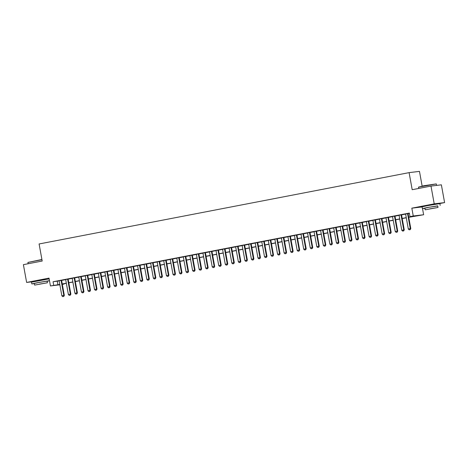 <?xml version="1.0" encoding="UTF-8"?>
<svg xmlns="http://www.w3.org/2000/svg" width="468" height="468" viewBox="0 0 468 468"><rect width="100%" height="100%" fill="white"/><g stroke="black" fill="none" stroke-linecap="round" stroke-linejoin="round"><path stroke-width="0.7" d="M45.168 279.355L35.492 281.116M435.761 204.054L426.091 205.815M64.034 283.76L64.087 284.053L62.326 284.392M48.619 278.94L49.152 278.84M422.142 186.077L419.474 171.382L409.096 172.633L39.096 243.968L42.196 261.033L23.4 264.654L26.629 282.432L33.76 281.572M409.096 172.633L412.197 189.704L430.993 186.077L441.371 184.825L444.6 202.603L434.222 203.855L411.834 208.172L413.256 215.994L423.634 214.742L408.745 217.31M439.218 203.638L444.6 202.603M422.522 208.629L423.634 214.742M430.993 186.077L434.222 203.855M61.583 280.309L59.126 280.782M68.123 279.045L65.66 279.519M74.658 277.787L72.201 278.261M81.198 276.529L78.735 277.003M87.732 275.266L85.275 275.74M94.273 274.008L91.81 274.482M100.807 272.745L98.35 273.218M107.347 271.487L104.885 271.961M113.882 270.223L111.425 270.697M120.422 268.965L117.959 269.439M126.957 267.702L124.5 268.182M133.497 266.444L131.034 266.918M140.031 265.186L137.574 265.66M146.566 263.923L144.109 264.397M153.106 262.665L150.643 263.139M159.641 261.401L157.184 261.875M166.181 260.144L163.718 260.618M172.715 258.88L170.258 259.36M179.256 257.622L176.793 258.096M185.79 256.365L183.333 256.838M192.33 255.101L189.868 255.575M198.865 253.843L196.408 254.317M205.405 252.58L202.942 253.053M211.94 251.322L209.483 251.796M218.48 250.058L216.017 250.538M225.014 248.8L222.557 249.274M231.555 247.543L229.092 248.017M238.089 246.279L235.632 246.753M244.624 245.021L242.167 245.495M251.164 243.758L248.701 244.232M257.698 242.5L255.241 242.974M264.239 241.236L261.776 241.71M270.773 239.979L268.316 240.453M277.313 238.721L274.851 239.195M283.848 237.457L281.391 237.931M290.388 236.2L287.925 236.673M296.923 234.936L294.466 235.41M303.463 233.678L301 234.152M309.997 232.415L307.54 232.888M316.538 231.157L314.075 231.631M323.072 229.899L320.615 230.373M329.607 228.636L327.15 229.109M336.147 227.378L333.69 227.852M342.681 226.114L340.224 226.588M349.222 224.856L346.759 225.33M355.756 223.593L353.299 224.067M362.296 222.335L359.834 222.809M368.831 221.077L366.374 221.551M375.371 219.814L372.908 220.288M381.906 218.556L379.449 219.03M388.446 217.292L385.983 217.766M394.98 216.035L392.523 216.508M401.521 214.771L399.058 215.245M408.722 217.17L414.192 216.117L409.986 216.625L409.342 213.069L53.065 281.754L59.143 280.882M61.606 280.408L65.684 279.624M68.141 279.15L72.218 278.361M74.681 277.887L78.759 277.103M81.216 276.629L85.293 275.845M87.75 275.371L91.827 274.581M94.29 274.108L98.368 273.324M100.825 272.85L104.902 272.06M107.365 271.586L111.442 270.802M113.899 270.329L117.977 269.539M120.44 269.065L124.517 268.281M126.974 267.807L131.052 267.023M133.515 266.549L137.592 265.76M140.049 265.286L144.126 264.502M146.589 264.028L150.667 263.238M153.124 262.764L157.201 261.981M159.664 261.507L163.741 260.717M166.198 260.243L170.276 259.459M172.739 258.985L176.816 258.201M179.273 257.728L183.351 256.938M185.808 256.464L189.885 255.68M192.348 255.206L196.425 254.416M198.882 253.943L202.96 253.159M205.423 252.685L209.5 251.895M211.957 251.421L216.035 250.637M218.497 250.164L222.575 249.38M225.032 248.906L229.109 248.116M231.572 247.642L235.65 246.858M238.107 246.384L242.184 245.595M244.647 245.121L248.724 244.337M251.181 243.863L255.259 243.073M257.722 242.599L261.799 241.816M264.256 241.342L268.334 240.558M270.791 240.078L274.874 239.294M277.331 238.82L281.408 238.036M283.865 237.563L287.943 236.773M290.406 236.299L294.483 235.515M296.94 235.041L301.018 234.252M303.48 233.778L307.558 232.994M310.015 232.52L314.092 231.736M316.555 231.256L320.633 230.472M323.09 229.999L327.167 229.215M329.63 228.741L333.707 227.951M336.164 227.477L340.242 226.693M342.705 226.219L346.782 225.43M349.239 224.956L353.317 224.172M355.779 223.698L359.857 222.914M362.314 222.435L366.391 221.651M368.848 221.177L372.926 220.393M375.389 219.919L379.466 219.129M381.923 218.655L386.001 217.872M388.463 217.398L392.541 216.608M394.998 216.134L399.075 215.35M401.538 214.876L405.616 214.087M408.073 213.613L409.395 213.361M408.055 213.513L405.598 213.987M59.857 284.801L50.445 285.942L49.023 278.115L26.629 282.432M50.445 285.942L59.793 284.439M53.065 281.754L53.709 285.31M409.986 216.625L413.256 215.994M62.308 284.269L64.087 284.053M406.288 217.784L402.205 218.568M399.748 219.042L395.671 219.825M393.214 220.299L389.136 221.089M386.673 221.563L382.596 222.347M380.139 222.821L376.061 223.61M373.599 224.084L369.521 224.868M367.064 225.342L362.987 226.132M360.524 226.606L356.446 227.389M353.989 227.863L349.912 228.647M347.449 229.121L343.372 229.911M340.915 230.385L336.837 231.169M334.374 231.642L330.297 232.432M327.84 232.906L323.762 233.69M321.3 234.164L317.222 234.954M314.765 235.427L310.688 236.211M308.231 236.685L304.153 237.469M301.69 237.943L297.613 238.733M295.156 239.206L291.078 239.99M288.616 240.464L284.538 241.254M282.081 241.728L278.004 242.512M275.541 242.986L271.463 243.775M269.006 244.249L264.929 245.033M262.466 245.507L258.389 246.291M255.932 246.765L251.854 247.554M249.391 248.028L245.314 248.812M242.857 249.286L238.779 250.076M236.317 250.55L232.239 251.334M229.782 251.807L225.705 252.597M223.242 253.071L219.164 253.855M216.707 254.329L212.63 255.113M210.173 255.592L206.095 256.376M203.633 256.85L199.555 257.634M197.098 258.108L193.021 258.898M190.558 259.371L186.48 260.155M184.023 260.629L179.946 261.419M177.483 261.893L173.406 262.677M170.949 263.151L166.871 263.934M164.408 264.414L160.331 265.198M157.874 265.672L153.796 266.456M151.334 266.93L147.256 267.719M144.799 268.193L140.722 268.977M138.259 269.451L134.181 270.241M131.724 270.715L127.647 271.498M125.184 271.972L121.107 272.756M118.65 273.236L114.572 274.02M112.115 274.494L108.038 275.278M105.575 275.751L101.497 276.541M99.04 277.015L94.963 277.799M92.5 278.273L88.423 279.063M85.966 279.536L81.888 280.32M79.425 280.794L75.348 281.584M72.891 282.058L68.814 282.842M66.351 283.315L62.273 284.099M62.25 283.965L66.327 283.181M68.79 282.707L72.868 281.917M75.325 281.443L79.402 280.66M81.859 280.186L85.936 279.396M88.399 278.922L92.477 278.138M94.934 277.664L99.011 276.88M101.474 276.401L105.552 275.617M108.009 275.143L112.086 274.359M114.549 273.885L118.626 273.096M121.083 272.622L125.161 271.838M127.624 271.364L131.701 270.574M134.158 270.1L138.236 269.316M140.698 268.843L144.776 268.059M147.233 267.579L151.31 266.795M153.773 266.321L157.851 265.537M160.308 265.063L164.385 264.274M166.842 263.8L170.925 263.016M173.382 262.542L177.46 261.752M179.917 261.279L183.994 260.495M186.457 260.021L190.534 259.231M192.991 258.757L197.069 257.973M199.532 257.499L203.609 256.716M206.066 256.242L210.144 255.452M212.607 254.978L216.684 254.194M219.141 253.72L223.218 252.931M225.681 252.457L229.759 251.673M232.216 251.199L236.293 250.409M238.756 249.935L242.833 249.151M245.29 248.678L249.368 247.894M251.831 247.42L255.908 246.63M258.365 246.156L262.443 245.372M264.9 244.899L268.977 244.109M271.44 243.635L275.517 242.851M277.974 242.377L282.052 241.587M284.515 241.114L288.592 240.33M291.049 239.856L295.127 239.072M297.589 238.598L301.667 237.808M304.124 237.334L308.201 236.551M310.664 236.077L314.742 235.287M317.199 234.813L321.276 234.029M323.739 233.555L327.816 232.766M330.273 232.292L334.351 231.508M336.814 231.034L340.891 230.25M343.348 229.776L347.426 228.987M349.888 228.513L353.966 227.729M356.423 227.255L360.5 226.465M362.957 225.991L367.035 225.207M369.498 224.734L373.575 223.944M376.032 223.47L380.11 222.686M382.572 222.212L386.65 221.428M389.107 220.954L393.184 220.165M395.647 219.691L399.725 218.907M402.182 218.433L406.259 217.643M57.272 281.245L57.915 284.801M411.834 208.172L422.101 206.932M409.196 229.823L410.26 229.624L409.196 229.823L408.33 229.022L405.586 213.94M407.546 213.56L410.29 228.641L410.793 228.583L410.26 229.624M408.049 213.466L410.793 228.583M408.33 229.022L410.29 228.641L410.179 229.636M418.509 187.136L423.938 185.726L436.287 183.906L418.509 187.136L418.743 188.44M437.732 205.99L427.793 207.423L422.411 208.617L424.926 208.319M440.195 205.382L439.867 203.609L427.471 205.645L422.089 206.838L422.411 208.617M425.196 209.799L424.897 208.161L428.776 207.306L437.703 205.838L438.001 207.47L425.196 209.799L438.001 207.47M429.969 208.833L435.726 207.886L429.969 208.833M41.95 259.699L27.91 262.437L41.915 259.494M47.133 281.291L49.497 280.741M49.485 280.671L37.2 282.725L31.812 283.918L34.334 283.62M49.163 278.893L31.491 282.14L31.812 283.918M34.603 285.1L34.304 283.468L38.183 282.608L47.104 281.139L47.403 282.771L34.603 285.1L47.403 282.771M39.376 284.135L45.127 283.187L39.376 284.135M27.91 262.437L28.144 263.741M402.661 231.087L403.726 230.888L402.661 231.087L401.79 230.279L399.052 215.198M401.012 214.818L403.749 229.905L404.258 229.841L403.726 230.888M401.509 214.724L404.258 229.841M401.79 230.279L403.749 229.905L403.638 230.894M396.121 232.344L397.186 232.146L396.121 232.344L395.255 231.543L392.512 216.462M394.471 216.081L397.215 231.163L397.718 231.104L397.186 232.146M394.974 215.982L397.718 231.104M395.255 231.543L397.215 231.163L397.104 232.157M389.587 233.608L390.651 233.409L389.587 233.608L388.715 232.801L385.977 217.719M387.937 217.339L390.681 232.421L391.184 232.362L390.651 233.409M388.434 217.246L391.184 232.362M388.715 232.801L390.681 232.421L390.564 233.415M383.046 234.866L384.111 234.667L383.046 234.866L382.18 234.064L379.437 218.977M381.402 218.603L384.14 233.684L384.643 233.62L384.111 234.667M381.9 218.503L384.643 233.62M382.18 234.064L384.14 233.684L384.029 234.679M376.512 236.129L377.577 235.925L376.512 236.129L375.64 235.322L372.902 220.241M374.862 219.861L377.606 234.942L378.109 234.883L377.577 235.925M375.359 219.767L378.109 234.883M375.64 235.322L377.606 234.942L377.489 235.936M369.972 237.387L371.036 237.188L369.972 237.387L369.106 236.58L366.362 221.499M368.328 221.124L371.065 236.205L371.569 236.141L371.036 237.188M368.825 221.025L371.569 236.141M369.106 236.58L371.065 236.205L370.954 237.2M363.437 238.645L364.502 238.446L363.437 238.645L362.565 237.843L359.828 222.762M361.787 222.382L364.531 237.463L365.034 237.405L364.502 238.446M362.285 222.288L365.034 237.405M362.565 237.843L364.531 237.463L364.42 238.458M356.897 239.909L357.961 239.71L356.897 239.909L356.031 239.101L353.287 224.02M355.253 223.645L357.991 238.727L358.494 238.662L357.961 239.71M355.75 223.546L358.494 238.662M356.031 239.101L357.991 238.727L357.88 239.715M350.362 241.166L351.427 240.967L350.362 241.166L349.491 240.365L346.753 225.284M348.713 224.903L351.456 239.985L351.959 239.926L351.427 240.967M349.21 224.81L351.959 239.926M349.491 240.365L351.456 239.985L351.345 240.979M343.822 242.43L344.887 242.231L343.822 242.43L342.956 241.623L340.213 226.541M342.178 226.161L344.916 241.248L345.425 241.184L344.887 242.231M342.675 226.067L345.425 241.184M342.956 241.623L344.916 241.248L344.805 242.237M337.288 243.688L338.352 243.489L337.288 243.688L336.422 242.886L333.678 227.799M335.638 227.425L338.382 242.506L338.885 242.447L338.352 243.489M336.135 227.325L338.885 242.447M336.422 242.886L338.382 242.506L338.27 243.5M330.753 244.951L331.818 244.746L330.753 244.951L329.881 244.144L327.144 229.063M329.103 228.682L331.841 243.764L332.35 243.705L331.818 244.746M329.601 228.589L332.35 243.705M329.881 244.144L331.841 243.764L331.73 244.758M324.213 246.209L325.278 246.01L324.213 246.209L323.347 245.402L320.603 230.32M322.563 229.946L325.307 245.027L325.81 244.963L325.278 246.01M323.066 229.846L325.81 244.963M323.347 245.402L325.307 245.027L325.196 246.022M317.678 247.467L318.743 247.268L317.678 247.467L316.807 246.665L314.069 231.584M316.029 231.204L318.766 246.285L319.275 246.226L318.743 247.268M316.526 231.11L319.275 246.226M316.807 246.665L318.766 246.285L318.655 247.279M311.138 248.73L312.203 248.531L311.138 248.73L310.272 247.923L307.529 232.842M309.488 232.467L312.232 247.549L312.735 247.484L312.203 248.531M309.991 232.368L312.735 247.484M310.272 247.923L312.232 247.549L312.121 248.543M304.604 249.988L305.668 249.789L304.604 249.988L303.732 249.187L300.994 234.105M302.954 233.725L305.692 248.806L306.201 248.748L305.668 249.789M303.451 233.631L306.201 248.748M303.732 249.187L305.692 248.806L305.581 249.801M298.063 251.252L299.128 251.053L298.063 251.252L297.198 250.444L294.454 235.363M296.414 234.983L299.157 250.07L299.66 250.006L299.128 251.053M296.917 234.889L299.66 250.006M297.198 250.444L299.157 250.07L299.046 251.059M291.529 252.509L292.594 252.31L291.529 252.509L290.657 251.708L287.919 236.621M289.879 236.246L292.623 251.328L293.126 251.269L292.594 252.31M290.376 236.147L293.126 251.269M290.657 251.708L292.623 251.328L292.506 252.322M284.989 253.773L286.053 253.568L284.989 253.773L284.123 252.966L281.379 237.884M283.345 237.504L286.083 252.585L286.586 252.527L286.053 253.568M283.842 237.411L286.586 252.527M284.123 252.966L286.083 252.585L285.971 253.58M278.454 255.031L279.519 254.832L278.454 255.031L277.582 254.223L274.845 239.142M276.804 238.768L279.548 253.849L280.051 253.785L279.519 254.832M277.302 238.668L280.051 253.785M277.582 254.223L279.548 253.849L279.431 254.844M271.914 256.288L272.979 256.09L271.914 256.288L271.048 255.487L268.304 240.406M270.27 240.025L273.008 255.107L273.511 255.048L272.979 256.09M270.767 239.932L273.511 255.048M271.048 255.487L273.008 255.107L272.897 256.101M265.379 257.552L266.444 257.353L265.379 257.552L264.508 256.745L261.77 241.663M263.73 241.289L266.473 256.37L266.976 256.306L266.444 257.353M264.227 241.19L266.976 256.306M264.508 256.745L266.473 256.37L266.362 257.365M258.839 258.81L259.904 258.611L258.839 258.81L257.973 258.008L255.23 242.927M257.195 242.547L259.933 257.628L260.436 257.57L259.904 258.611M257.692 242.453L260.436 257.57M257.973 258.008L259.933 257.628L259.822 258.623M252.305 260.073L253.369 259.875L252.305 260.073L251.433 259.266L248.695 244.185M250.655 243.805L253.399 258.892L253.902 258.827L253.369 259.875M251.152 243.711L253.902 258.827M251.433 259.266L253.399 258.892L253.287 259.88M245.77 261.331L246.835 261.132L245.77 261.331L244.899 260.53L242.155 245.443M244.12 245.068L246.858 260.149L247.367 260.091L246.835 261.132M244.618 244.969L247.367 260.091M244.899 260.53L246.858 260.149L246.747 261.144M239.23 262.595L240.295 262.396L239.23 262.595L238.364 261.787L235.62 246.706M237.58 246.326L240.324 261.407L240.827 261.349L240.295 262.396M238.077 246.232L240.827 261.349M238.364 261.787L240.324 261.407L240.213 262.402M232.695 263.853L233.76 263.654L232.695 263.853L231.824 263.045L229.086 247.964M231.046 247.59L233.784 262.671L234.292 262.606L233.76 263.654M231.543 247.49L234.292 262.606M231.824 263.045L233.784 262.671L233.672 263.665M226.155 265.11L227.22 264.911L226.155 265.11L225.289 264.309L222.546 249.228M224.505 248.847L227.249 263.929L227.752 263.87L227.22 264.911M225.009 248.754L227.752 263.87M225.289 264.309L227.249 263.929L227.138 264.923M219.621 266.374L220.685 266.175L219.621 266.374L218.749 265.567L216.011 250.485M217.971 250.111L220.709 265.192L221.218 265.128L220.685 266.175M218.468 250.011L221.218 265.128M218.749 265.567L220.709 265.192L220.598 266.187M213.08 267.632L214.145 267.433L213.08 267.632L212.215 266.83L209.471 251.749M211.431 251.369L214.174 266.45L214.677 266.391L214.145 267.433M211.934 251.275L214.677 266.391M212.215 266.83L214.174 266.45L214.063 267.444M206.546 268.895L207.611 268.696L206.546 268.895L205.674 268.088L202.936 253.007M204.896 252.626L207.634 267.714L208.143 267.649L207.611 268.696M205.393 252.533L208.143 267.649M205.674 268.088L207.634 267.714L207.523 268.702M200.006 270.153L201.07 269.954L200.006 270.153L199.14 269.352L196.396 254.264M198.356 253.89L201.1 268.971L201.603 268.913L201.07 269.954M198.859 253.791L201.603 268.913M199.14 269.352L201.1 268.971L200.988 269.966M193.471 271.417L194.536 271.218L193.471 271.417L192.6 270.609L189.862 255.528M191.821 255.148L194.565 270.229L195.068 270.171L194.536 271.218M192.319 255.054L195.068 270.171M192.6 270.609L194.565 270.229L194.448 271.224M186.931 272.674L187.996 272.475L186.931 272.674L186.065 271.867L183.321 256.786M185.287 256.411L188.025 271.493L188.528 271.428L187.996 272.475M185.784 256.312L188.528 271.428M186.065 271.867L188.025 271.493L187.914 272.487M180.396 273.932L181.461 273.733L180.396 273.932L179.525 273.131L176.787 258.049M178.747 257.669L181.49 272.75L181.994 272.692L181.461 273.733M179.244 257.575L181.994 272.692M179.525 273.131L181.49 272.75L181.373 273.745M173.856 275.196L174.921 274.997L173.856 275.196L172.99 274.388L170.247 259.307M172.212 258.933L174.95 274.014L175.453 273.95L174.921 274.997M172.71 258.833L175.453 273.95M172.99 274.388L174.95 274.014L174.839 275.008M167.322 276.453L168.386 276.255L167.322 276.453L166.45 275.652L163.712 260.571M165.672 260.19L168.416 275.272L168.919 275.213L168.386 276.255M166.169 260.097L168.919 275.213M166.45 275.652L168.416 275.272L168.304 276.266M160.781 277.717L161.846 277.518L160.781 277.717L159.916 276.91L157.172 261.828M159.138 261.448L161.875 276.535L162.384 276.471L161.846 277.518M159.635 261.355L162.384 276.471M159.916 276.91L161.875 276.535L161.764 277.524M154.247 278.975L155.312 278.776L154.247 278.975L153.381 278.173L150.637 263.092M152.597 262.712L155.341 277.793L155.844 277.735L155.312 278.776M153.094 262.612L155.844 277.735M153.381 278.173L155.341 277.793L155.23 278.788M147.712 280.238L148.777 280.039L147.712 280.238L146.841 279.431L144.103 264.35M146.063 263.97L148.801 279.051L149.31 278.992L148.777 280.039M146.56 263.876L149.31 278.992M146.841 279.431L148.801 279.051L148.689 280.045M141.172 281.496L142.237 281.297L141.172 281.496L140.306 280.695L137.563 265.608M139.522 265.233L142.266 280.314L142.769 280.25L142.237 281.297M140.02 265.134L142.769 280.25M140.306 280.695L142.266 280.314L142.155 281.309M134.638 282.754L135.702 282.555L134.638 282.754L133.766 281.952L131.028 266.871M132.988 266.491L135.726 281.572L136.235 281.514L135.702 282.555M133.485 266.397L136.235 281.514M133.766 281.952L135.726 281.572L135.615 282.567M128.097 284.017L129.162 283.819L128.097 284.017L127.232 283.21L124.488 268.129M126.448 267.754L129.191 282.836L129.694 282.771L129.162 283.819M126.951 267.655L129.694 282.771M127.232 283.21L129.191 282.836L129.08 283.83M121.563 285.275L122.628 285.076L121.563 285.275L120.691 284.474L117.954 269.392M119.913 269.012L122.651 284.094L123.16 284.035L122.628 285.076M120.411 268.919L123.16 284.035M120.691 284.474L122.651 284.094L122.54 285.088M115.023 286.539L116.087 286.34L115.023 286.539L114.157 285.732L111.413 270.65M113.373 270.27L116.117 285.357L116.62 285.293L116.087 286.34M113.876 270.176L116.62 285.293M114.157 285.732L116.117 285.357L116.005 286.346M108.488 287.797L109.553 287.598L108.488 287.797L107.617 286.995L104.879 271.914M106.839 271.534L109.576 286.615L110.085 286.556L109.553 287.598M107.336 271.434L110.085 286.556M107.617 286.995L109.576 286.615L109.465 287.609M101.948 289.06L103.013 288.861L101.948 289.06L101.082 288.253L98.338 273.172M100.298 272.791L103.042 287.873L103.545 287.814L103.013 288.861M100.801 272.698L103.545 287.814M101.082 288.253L103.042 287.873L102.931 288.867M95.413 290.318L96.478 290.119L95.413 290.318L94.542 289.516L91.804 274.429M93.764 274.055L96.507 289.136L97.011 289.072L96.478 290.119M94.261 273.955L97.011 289.072M94.542 289.516L96.507 289.136L96.39 290.131M88.873 291.576L89.938 291.377L88.873 291.576L88.007 290.774L85.264 275.693M87.229 275.313L89.967 290.394L90.47 290.335L89.938 291.377M87.727 275.219L90.47 290.335M88.007 290.774L89.967 290.394L89.856 291.389M82.339 292.839L83.403 292.64L82.339 292.839L81.467 292.032L78.729 276.951M80.689 276.576L83.433 291.658L83.936 291.593L83.403 292.64M81.186 276.477L83.936 291.593M81.467 292.032L83.433 291.658L83.316 292.652M75.798 294.097L76.863 293.898L75.798 294.097L74.933 293.296L72.189 278.214M74.155 277.834L76.892 292.915L77.395 292.857L76.863 293.898M74.652 277.74L77.395 292.857M74.933 293.296L76.892 292.915L76.781 293.91M69.264 295.361L70.329 295.162L69.264 295.361L68.392 294.553L65.655 279.472M67.614 279.092L70.358 294.179L70.861 294.115L70.329 295.162M68.112 278.998L70.861 294.115M68.392 294.553L70.358 294.179L70.247 295.168M62.724 296.618L63.788 296.419L62.724 296.618L61.858 295.817L59.114 280.736M61.08 280.355L63.818 295.437L64.327 295.378L63.788 296.419M61.577 280.256L64.327 295.378M61.858 295.817L63.818 295.437L63.706 296.431M436.562 185.404L436.287 183.906"/></g></svg>
